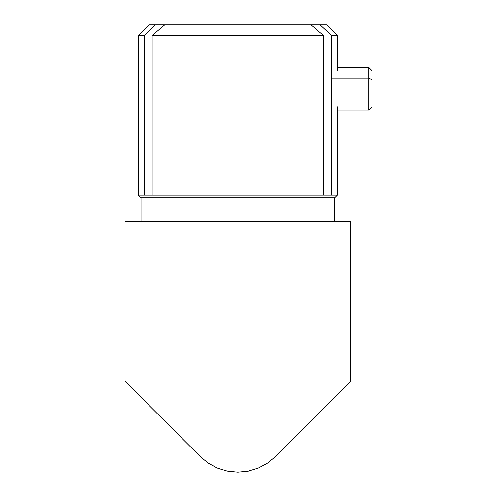 <?xml version="1.0" encoding="UTF-8"?>
<svg xmlns="http://www.w3.org/2000/svg" width="497" height="497" viewBox="0 0 497 497"><rect width="100%" height="100%" fill="white"/><g stroke="black" fill="none" stroke-linecap="round" stroke-linejoin="round"><path stroke-width="0.75" d="M138.346 195.135L141.011 197.794L334.705 197.794L337.364 195.135L138.346 195.135L144.167 195.135L144.167 35.492L138.346 35.492L144.167 35.492L155.555 24.85L326.722 24.85L337.364 35.492L337.364 70.611L337.364 35.492L331.549 35.492L331.549 195.135L337.364 195.135L337.364 106.799L337.364 195.135L334.705 197.794L141.011 197.794L141.011 221.737L141.011 197.794L138.346 195.135L138.346 35.492L148.988 24.85L155.555 24.85L148.988 24.85M334.705 221.737L334.705 197.794L334.705 221.737M318.807 413.243L275.475 456.575L267.523 463.111L275.487 456.563L350.671 381.379L350.671 221.737L125.045 221.737L125.045 381.379L200.229 456.563L208.162 463.098L217.313 468.025L227.291 471.088L237.827 472.15L248.32 471.113L258.359 468.044L267.038 463.434M331.549 35.492L337.364 35.492L326.722 24.85L320.155 24.85L331.549 35.492L331.549 195.135L323.572 195.135L323.572 35.492L152.144 35.492L152.144 195.135L323.572 195.135L323.572 35.492L310.942 24.85L164.768 24.85L152.144 35.492L323.572 35.492L310.942 24.85L320.155 24.85L331.549 35.492M345.372 386.678L350.671 381.379L350.671 221.737L125.045 221.737L125.045 381.379M329.977 402.073L338.867 393.183M267.523 463.111L258.359 468.044L248.32 471.113L237.827 472.15L227.291 471.088L237.87 472.15L248.338 471.106L258.341 468.05L267.548 463.098M218.015 468.311L227.39 471.113M209.299 463.838L217.363 468.044M227.291 471.088L217.313 468.025L208.162 463.098L200.229 456.563L208.193 463.117L200.229 456.563L184.375 440.709L200.241 456.575M126.368 382.702L184.375 440.709M219.22 468.783L218.599 468.547M136.849 393.183L130.344 386.678M248.283 471.119L247.823 471.206M266.945 463.496L265.957 464.123M152.144 35.492L152.144 195.135L144.167 195.135L144.167 35.492L155.555 24.85L164.768 24.85L152.144 35.492M368.762 78.066L368.762 109.992L368.762 78.066L331.549 78.066L368.762 78.066L368.762 67.418L368.762 78.066L371.955 79.657L368.762 78.066M337.364 109.992L368.762 109.992L371.955 106.799L371.955 79.657L371.955 106.762M371.955 70.767L371.955 79.657L371.955 70.611L368.762 67.418L337.364 67.418"/></g></svg>
